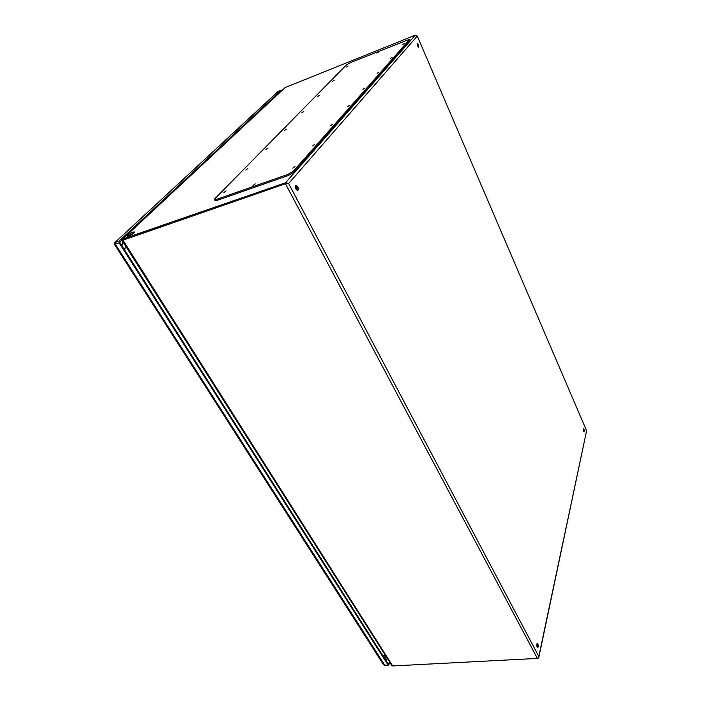 <?xml version="1.0" encoding="UTF-8"?>
<svg xmlns="http://www.w3.org/2000/svg" width="701" height="701" viewBox="0 0 701 701"><rect width="100%" height="100%" fill="white"/><g stroke="black" fill="none" stroke-linecap="round" stroke-linejoin="round"><path stroke-width="1.05" d="M295.323 186.142L297.478 190.243M122.982 241.845L121.536 245.166M281.995 90.411L281.364 90.184L119.135 241.056L119.179 242.844L388.1 665.021L388.845 664.855L389.774 662.261M122.097 239.76L119.731 242.327L388.345 664.338L389.423 661.709M281.364 90.184L278.166 91.463L114.806 242.651L114.596 244.561M119.135 241.056L115.262 242.388L115.306 244.176L114.587 244.553L383.403 664.557M388.1 665.021L384.56 665.205L383.447 664.618L384.919 665.451L115.306 244.176L119.179 242.844M215.032 200.521L217.065 200.372L288.391 175.469L293.964 172.148L410.138 40.299L409.927 39.16M287.839 174.435L293.421 171.114L409.919 39.133L350.386 62.626L346.443 64.895L214.962 198.628L214.506 199.592L216.504 199.391L287.839 174.435L288.391 175.469M346.531 67.016L348.099 66.008L346.531 67.016M402.891 44.461L404.459 43.453L402.891 44.461M332.625 81.237L334.254 80.177L332.625 81.237M390.51 58.367L392.148 57.307L390.51 58.367M317.728 96.475L319.428 95.354L317.728 96.475M377.226 73.29L378.934 72.168L377.226 73.29M301.728 112.835L303.507 111.652L301.728 112.835M362.916 89.36L364.713 88.177L362.916 89.36M284.501 130.447L286.367 129.194L284.501 130.447M347.477 106.701L349.352 105.448L347.477 106.701M265.907 149.462L267.87 148.13L265.907 149.462M330.758 125.488L332.721 124.147L330.758 125.488M245.762 170.063L247.83 168.626L245.762 170.063M312.593 145.896L314.661 144.459L312.593 145.896M223.882 192.442L226.064 190.9L223.882 192.442M292.781 168.144L294.972 166.601L292.781 168.144M376.893 53.11L378.452 52.111L376.893 53.11M253.017 185.45L255.225 183.89L253.017 185.45M538.78 657.512L586.597 430.747L417.279 36.049L415.342 35.146L285.149 87.564L122.605 239.05L123.043 239.742L285.999 183.557M418.339 47.151L417.113 43.672M583.81 431.781L583.311 429.108M297.312 190.497L297.075 187.009L295.594 185.581M537.352 647.47L536.984 643.614M418.532 44.68L418.681 47.221C417.367 46.248 416.92 44.969 417.34 43.374L418.532 44.68M584.029 429.406L584.108 431.974L583.53 428.837L584.029 429.406M297.794 186.764C298.6 188.657 298.565 189.892 297.688 190.488C295.436 189.279 294.849 187.561 295.945 185.344L297.794 186.764M537.833 643.895C538.456 645.744 538.403 646.988 537.676 647.636C536.563 646.261 536.431 644.859 537.29 643.404L537.833 643.895M415.342 35.146L285.509 182.786L288.637 183.531L287.322 183.101L285.929 183.574L122.859 239.847M285.509 182.786L122.605 239.05L122.342 240.224M127.854 235.072C130.71 232.881 132.892 231.856 134.417 231.978C135.302 232.758 127.784 237.087 127.258 236.106L127.854 235.072M134.233 232.574L127.88 236.193M285.587 183.969L537.378 658.423L392.683 665.95L391.798 665.459L122.114 240.478L285.929 183.583M537.378 658.423L538.701 657.81L538.806 656.469L538.701 657.81L537.974 658.292M392.683 665.95L122.798 239.979M125.26 246.507L125.9 246.445M122.272 239.243L285.149 87.564M121.974 245.858L122.614 242.195M383.929 657.188L385.971 656.267M123.884 248.855L126.504 247.409M383.105 656.11L385.086 654.883M386.225 661.008L387.224 658.248M386.198 656.627L385.191 659.396M293.421 171.114L293.964 172.148M409.787 39.466L410.138 40.299M216.504 199.391L217.065 200.372M417.279 36.049L288.637 183.531L538.806 656.469L586.597 430.747M129.019 235.15L127.915 236.193M281.425 90.131L278.244 91.41M388.45 665.267L384.919 665.451M277.745 91.735L114.806 242.651M214.506 199.592L215.058 200.574M122.193 240.329L122.877 239.83"/></g></svg>
